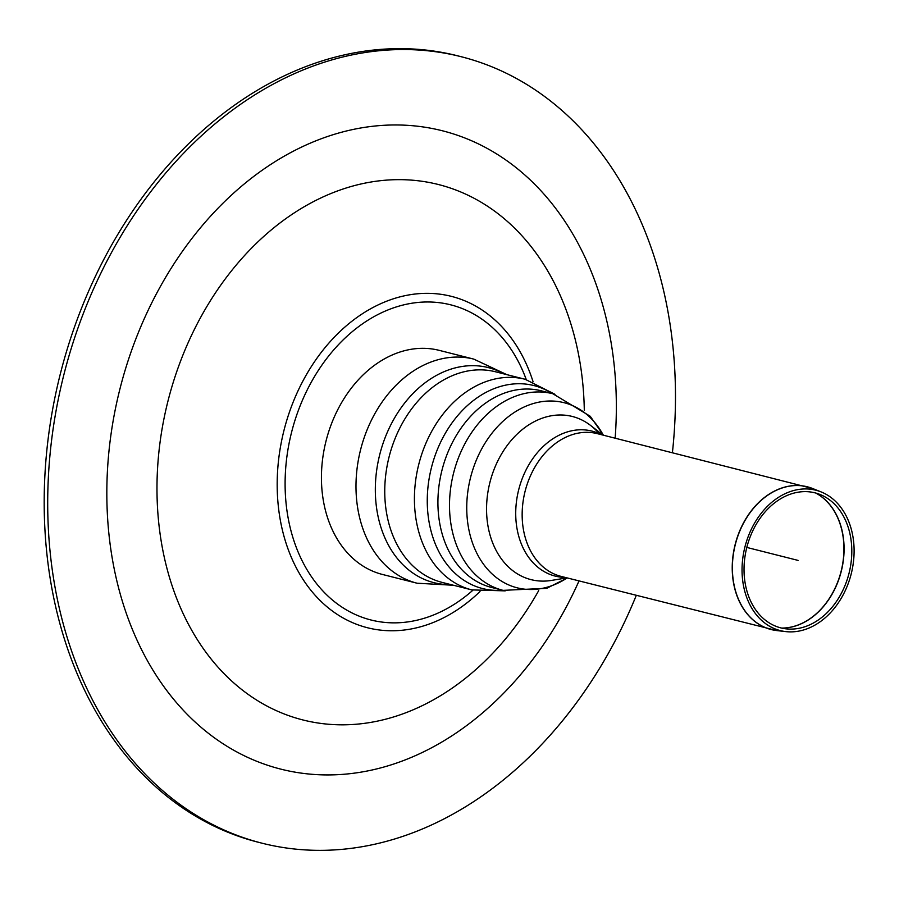 <?xml version="1.0" encoding="UTF-8"?>
<svg xmlns="http://www.w3.org/2000/svg" width="899" height="899" viewBox="0 0 899 899"><rect width="100%" height="100%" fill="white"/><g stroke="black" fill="none" stroke-linecap="round" stroke-linejoin="round"><path stroke-width="1.35" d="M672.407 452.658A405.651 307.076 104.2 0 0 461.108 56.693A405.651 307.076 104.2 0 0 63.896 374.613A405.651 307.076 104.2 0 0 262.07 843.206A405.651 307.076 104.2 0 0 322.325 850.342A405.651 307.076 104.2 0 0 636.278 595.408M461.108 56.693L457.591 55.794A405.651 307.076 104.2 0 0 60.379 373.714A405.651 307.076 104.2 0 0 258.552 842.318L262.07 843.206M599.094 433.588A84.158 63.705 104.2 0 0 559.819 414.99A84.158 63.705 104.2 0 0 487.067 498.709A84.158 63.705 104.2 0 0 543.524 581.114A84.158 63.705 -75.8 0 1 491.281 477.493A84.158 63.705 -75.8 0 1 590.632 425.474L603.072 435.105M417.057 583.215L382.513 574.472A115.589 87.495 -75.8 0 1 326.045 440.948A115.589 87.495 -75.8 0 1 439.229 350.363L473.773 359.106A115.589 87.495 104.2 0 0 360.6 449.691A115.589 87.495 104.2 0 0 417.057 583.215L453.489 585.271M805.077 488.932A72.414 54.817 -75.8 0 1 821.135 491.933A72.414 54.817 -75.8 0 1 851.218 573.854A72.414 54.817 -75.8 0 1 785.782 631.604A72.414 54.817 -75.8 0 1 742.877 557.56A72.414 54.817 -75.8 0 1 805.077 488.932M804.661 491.629A69.65 52.726 -75.8 0 1 820.102 494.506A69.65 52.726 -75.8 0 1 849.027 573.304A69.65 52.726 -75.8 0 1 786.097 628.851A69.65 52.726 -75.8 0 1 744.833 557.627A69.65 52.726 -75.8 0 1 804.661 491.629M566.943 577.866L551.424 580.428A84.158 63.705 -75.8 0 1 543.524 581.114M798.076 560.403L746.811 547.435M615.152 438.161A329.248 249.237 104.2 0 0 292.13 151.83A329.248 249.237 104.2 0 0 158.685 679.138A329.248 249.237 104.2 0 0 579.023 580.923M584.305 410.461A276.162 209.051 104.2 0 0 376.659 181.16A276.162 209.051 104.2 0 0 157.606 467.66A276.162 209.051 104.2 0 0 343.935 724.819A276.162 209.051 104.2 0 0 538.703 590.621M533.085 381.76A170.922 129.389 104.2 0 0 383.165 302.626A170.922 129.389 104.2 0 0 277.274 490.708A170.922 129.389 104.2 0 0 392.897 630.761A170.922 129.389 104.2 0 0 480.01 591.508M526.252 379.569A162.539 123.039 104.2 0 0 356.734 328.068A162.539 123.039 104.2 0 0 299.345 554.84A162.539 123.039 104.2 0 0 472.953 590.182M504.204 373.973A110.914 83.967 104.2 0 0 379.749 454.546A110.914 83.967 104.2 0 0 450.905 584.608M495.473 371.77A108.633 82.236 104.2 0 0 389.087 456.906A108.633 82.236 104.2 0 0 442.162 582.406L471.818 589.901A108.633 82.236 104.2 0 1 418.754 464.412A108.633 82.236 104.2 0 1 525.128 379.266L495.473 371.77M552.211 393.571A104.689 79.247 104.2 0 0 431.441 467.626A104.689 79.247 104.2 0 0 502.451 590.205M603.431 435.195L590.238 416.271L552.851 393.74L541.254 390.807A101.418 76.775 104.2 0 0 441.96 470.289A101.418 76.775 104.2 0 0 491.495 587.429L503.08 590.362L546.749 588.306L567.303 577.956M552.851 393.74A101.418 76.775 104.2 0 0 453.546 473.222A101.418 76.775 104.2 0 0 503.08 590.362M603.308 435.172A95.485 72.28 104.2 0 0 478.392 455.467A95.485 72.28 104.2 0 0 531.388 589.508A95.485 72.28 104.2 0 0 567.179 577.922M810.044 487.584A73.628 55.738 104.2 0 0 807.257 486.786A73.628 55.738 104.2 0 0 732.674 558.74A73.628 55.738 104.2 0 0 771.128 629.536A73.628 55.738 104.2 0 0 773.972 630.154M732.831 558.773A73.617 55.727 -75.8 0 1 796.48 485.539A73.617 55.727 -75.8 0 1 812.797 488.584L597.194 433.621A73.628 55.738 -75.8 0 0 522.6 505.575A73.628 55.738 -75.8 0 0 561.066 576.383L776.86 630.581A73.617 55.727 -75.8 0 1 732.831 558.773M815.786 493.057A70.852 53.637 -75.8 0 1 841.217 570.887A70.852 53.637 -75.8 0 1 782.265 628.075A70.852 53.637 -75.8 0 1 781.613 628.075M781.737 628.098A70.841 53.625 104.2 0 0 841.262 571.337A70.841 53.625 104.2 0 0 815.91 493.09M565.179 577.416A74.797 56.615 -75.8 0 1 516.172 504.182A74.797 56.615 -75.8 0 1 601.307 434.667M473.773 359.106L506.8 374.636M554.964 394.301L525.128 379.266M505.216 590.868L471.818 589.901M821.135 491.933L812.797 488.584M785.782 631.604L776.86 630.581"/></g></svg>
